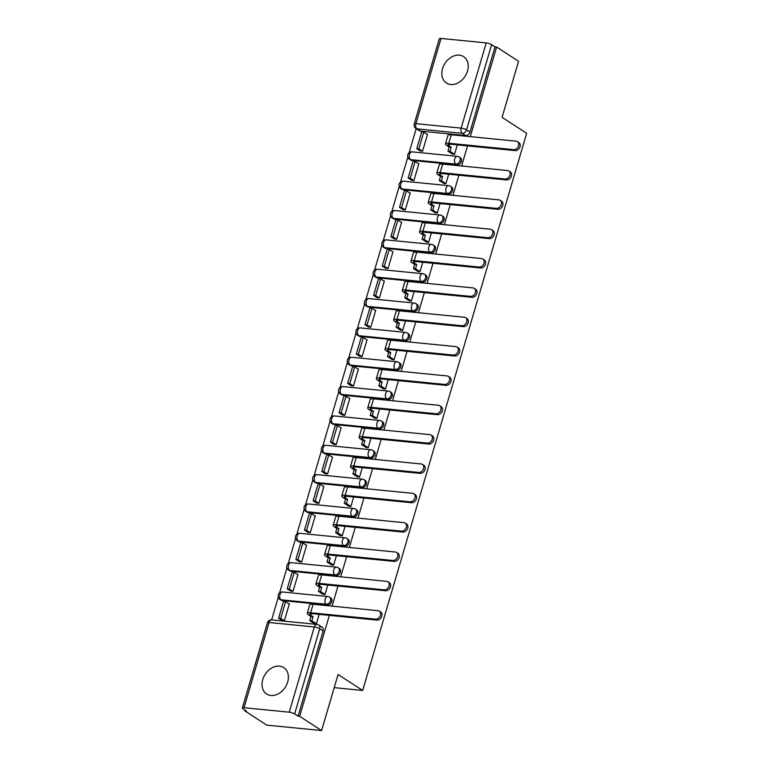 <?xml version="1.0" encoding="UTF-8"?>
<svg xmlns="http://www.w3.org/2000/svg" width="769" height="769" viewBox="0 0 769 769"><rect width="100%" height="100%" fill="white"/><g stroke="black" fill="none" stroke-linecap="round" stroke-linejoin="round"><path stroke-width="1.15" d="M411.79 160.413L457.017 164.883A4.037 3.066 -57 0 0 461.323 161.442A4.037 3.066 -57 0 0 460.323 157.741L459.112 156.953A4.037 3.066 123 0 1 460.112 160.654A4.037 3.066 123 0 1 455.806 164.105L410.579 159.625A4.037 3.066 123 0 1 409.493 159.25L410.704 160.039A4.037 3.066 -57 0 0 411.79 160.413L410.579 159.625A4.037 2.451 95.6 0 1 409.483 154.434A4.037 2.451 95.6 0 1 412.088 151.849A4.037 4.037 0 0 0 409.493 159.25M403.158 189.76L448.385 194.23A4.037 3.066 -57 0 0 452.681 190.789A4.037 3.066 -57 0 0 451.682 187.078L450.471 186.3A4.037 3.066 123 0 1 451.47 190.001A4.037 3.066 123 0 1 447.164 193.442L401.947 188.972A4.037 3.066 123 0 1 400.851 188.597L402.062 189.385A4.037 3.066 -57 0 0 403.158 189.76L401.947 188.972A4.037 2.451 95.6 0 1 400.841 183.781A4.037 2.451 95.6 0 1 403.446 181.196A4.037 4.037 0 0 0 400.851 188.597M394.516 219.107L439.743 223.577A4.037 3.066 -57 0 0 444.049 220.126A4.037 3.066 -57 0 0 443.05 216.425L441.839 215.637A4.037 3.066 123 0 1 442.838 219.338A4.037 3.066 123 0 1 438.532 222.789L393.305 218.319A4.037 3.066 123 0 1 392.219 217.944L393.43 218.723A4.037 3.066 -57 0 0 394.516 219.107L393.305 218.319A4.037 2.451 95.6 0 1 392.209 213.119A4.037 2.451 95.6 0 1 394.814 210.533A4.037 4.037 0 0 0 392.219 217.944M385.884 248.445L431.111 252.914A4.037 3.066 -57 0 0 435.408 249.473A4.037 3.066 -57 0 0 434.418 245.772L433.197 244.984A4.037 3.066 123 0 1 434.197 248.685A4.037 3.066 123 0 1 429.89 252.136L384.673 247.656A4.037 3.066 123 0 1 383.577 247.282L384.788 248.07A4.037 3.066 -57 0 0 385.884 248.445L384.673 247.656A4.037 2.451 95.6 0 1 383.577 242.466A4.037 2.451 95.6 0 1 386.173 239.88A4.037 4.037 0 0 0 383.577 247.282M377.243 277.792L422.469 282.261A4.037 3.066 -57 0 0 426.776 278.82A4.037 3.066 -57 0 0 425.776 275.11L424.565 274.331A4.037 3.066 123 0 1 425.565 278.032A4.037 3.066 123 0 1 421.258 281.473L376.031 277.003A4.037 3.066 123 0 1 374.945 276.629L376.156 277.417A4.037 3.066 -57 0 0 377.243 277.792L376.031 277.003A4.037 2.451 95.6 0 1 374.936 271.813A4.037 2.451 95.6 0 1 377.541 269.227A4.037 4.037 0 0 0 374.945 276.629M368.611 307.139L413.837 311.608A4.037 3.066 -57 0 0 418.134 308.158A4.037 3.066 -57 0 0 417.144 304.457L415.933 303.668A4.037 3.066 123 0 1 416.923 307.369A4.037 3.066 123 0 1 412.626 310.82L367.399 306.35A4.037 3.066 123 0 1 366.304 305.975L367.515 306.754A4.037 3.066 -57 0 0 368.611 307.139L367.399 306.35A4.037 2.451 95.6 0 1 366.304 301.15A4.037 2.451 95.6 0 1 368.899 298.564A4.037 4.037 0 0 0 366.304 305.975M359.969 336.476L405.196 340.946A4.037 3.066 -57 0 0 409.502 337.504A4.037 3.066 -57 0 0 408.502 333.804L407.291 333.015A4.037 3.066 123 0 1 408.291 336.716A4.037 3.066 123 0 1 403.985 340.167L358.758 335.688A4.037 3.066 123 0 1 357.672 335.313L358.883 336.101A4.037 3.066 -57 0 0 359.969 336.476L358.758 335.688A4.037 2.451 95.6 0 1 357.662 330.497A4.037 2.451 95.6 0 1 360.267 327.911A4.037 4.037 0 0 0 357.672 335.313M351.337 365.823L396.564 370.293A4.037 3.066 -57 0 0 400.87 366.851A4.037 3.066 -57 0 0 399.87 363.141L398.659 362.362A4.037 3.066 123 0 1 399.649 366.063A4.037 3.066 123 0 1 395.353 369.505L350.126 365.035A4.037 3.066 123 0 1 349.03 364.66L350.251 365.448A4.037 3.066 -57 0 0 351.337 365.823L350.126 365.035A4.037 2.451 95.6 0 1 349.03 359.844A4.037 2.451 95.6 0 1 351.625 357.258A4.037 4.037 0 0 0 349.03 364.66M342.705 395.17L387.922 399.64A4.037 3.066 -57 0 0 392.228 396.189A4.037 3.066 -57 0 0 391.229 392.488L390.018 391.7A4.037 3.066 123 0 1 391.017 395.401A4.037 3.066 123 0 1 386.711 398.851L341.484 394.382A4.037 3.066 123 0 1 340.398 394.007L341.609 394.785A4.037 3.066 -57 0 0 342.705 395.17L341.484 394.382A4.037 2.451 95.6 0 1 340.388 389.181A4.037 2.451 95.6 0 1 342.993 386.596A4.037 4.037 0 0 0 340.398 394.007M334.063 424.507L379.29 428.977A4.037 3.066 -57 0 0 383.596 425.536A4.037 3.066 -57 0 0 382.597 421.835L381.386 421.047A4.037 3.066 123 0 1 382.376 424.748A4.037 3.066 123 0 1 378.079 428.198L332.852 423.719A4.037 3.066 123 0 1 331.756 423.344L332.977 424.132A4.037 3.066 -57 0 0 334.063 424.507L332.852 423.719A4.037 2.451 95.6 0 1 331.756 418.528A4.037 2.451 95.6 0 1 334.361 415.942A4.037 4.037 0 0 0 331.756 423.344M325.431 453.854L370.648 458.324A4.037 3.066 -57 0 0 374.955 454.883A4.037 3.066 -57 0 0 373.955 451.172L372.744 450.394A4.037 3.066 123 0 1 373.744 454.094A4.037 3.066 123 0 1 369.437 457.536L324.22 453.066A4.037 3.066 123 0 1 323.124 452.691L324.335 453.479A4.037 3.066 -57 0 0 325.431 453.854L324.22 453.066A4.037 2.451 95.6 0 1 323.115 447.875A4.037 2.451 95.6 0 1 325.72 445.289A4.037 4.037 0 0 0 323.124 452.691M316.79 483.201L362.016 487.671A4.037 3.066 -57 0 0 366.323 484.22A4.037 3.066 -57 0 0 365.323 480.519L364.112 479.731A4.037 3.066 123 0 1 365.112 483.432A4.037 3.066 123 0 1 360.805 486.883L315.578 482.413A4.037 3.066 123 0 1 314.492 482.038L315.703 482.817A4.037 3.066 -57 0 0 316.79 483.201L315.578 482.413A4.037 2.451 95.6 0 1 314.483 477.213A4.037 2.451 95.6 0 1 317.088 474.627A4.037 4.037 0 0 0 314.492 482.038M308.158 512.539L353.384 517.008A4.037 3.066 -57 0 0 357.681 513.567A4.037 3.066 -57 0 0 356.691 509.866L355.47 509.078A4.037 3.066 123 0 1 356.47 512.779A4.037 3.066 123 0 1 352.164 516.23L306.946 511.75A4.037 3.066 123 0 1 305.851 511.375L307.062 512.164A4.037 3.066 -57 0 0 308.158 512.539L306.946 511.75A4.037 2.451 95.6 0 1 305.841 506.56A4.037 2.451 95.6 0 1 308.446 503.974A4.037 4.037 0 0 0 305.851 511.375M299.516 541.885L344.743 546.355A4.037 3.066 -57 0 0 349.049 542.914A4.037 3.066 -57 0 0 348.049 539.204L346.838 538.425A4.037 3.066 123 0 1 347.838 542.126A4.037 3.066 123 0 1 343.532 545.567L298.305 541.097A4.037 3.066 123 0 1 297.219 540.722L298.43 541.511A4.037 3.066 -57 0 0 299.516 541.885L298.305 541.097A4.037 2.451 95.6 0 1 297.209 535.906A4.037 2.451 95.6 0 1 299.814 533.321A4.037 4.037 0 0 0 297.219 540.722M290.884 571.232L336.111 575.702A4.037 3.066 -57 0 0 340.407 572.251A4.037 3.066 -57 0 0 339.417 568.551L338.197 567.762A4.037 3.066 123 0 1 339.196 571.463A4.037 3.066 123 0 1 334.899 574.914L289.673 570.444A4.037 3.066 123 0 1 288.577 570.069L289.788 570.848A4.037 3.066 -57 0 0 290.884 571.232L289.673 570.444A4.037 2.451 95.6 0 1 288.577 565.244A4.037 2.451 95.6 0 1 291.172 562.658A4.037 4.037 0 0 0 288.577 570.069M282.242 600.57L327.469 605.04A4.037 3.066 -57 0 0 331.775 601.598A4.037 3.066 -57 0 0 330.776 597.898L329.565 597.109A4.037 3.066 123 0 1 330.564 600.81A4.037 3.066 123 0 1 326.258 604.261L281.031 599.782A4.037 3.066 123 0 1 279.945 599.407L281.156 600.195A4.037 3.066 -57 0 0 282.242 600.57L281.031 599.782A4.037 2.451 95.6 0 1 279.935 594.591A4.037 2.451 95.6 0 1 282.54 592.005A4.037 4.037 0 0 0 279.945 599.407M262.748 679.565A15.745 11.948 -57 0 0 266.641 694.003A15.745 11.948 -57 0 0 287.673 682.026A15.745 11.948 -57 0 0 283.78 667.588A15.745 11.948 -57 0 0 262.748 679.565M442.56 68.604A15.745 11.948 -57 0 0 446.453 83.052A15.745 11.948 -57 0 0 467.485 71.075A15.745 11.948 -57 0 0 463.601 56.637A15.745 11.948 -57 0 0 442.56 68.604M416.202 128.663L409.108 152.752M407.839 157.087L400.476 182.099M399.198 186.434L391.844 211.446M390.565 215.772L383.202 240.784M381.924 245.119L374.57 270.13M373.292 274.466L365.929 299.477M364.66 303.803L357.297 328.815M356.018 333.15L348.655 358.162M347.386 362.497L340.023 387.509M338.745 391.834L331.381 416.846M330.112 421.181L322.749 446.193M321.471 450.528L314.117 475.54M312.839 479.866L305.476 504.877M304.197 509.213L296.844 534.224M295.565 538.56L288.202 563.571M286.933 567.897L279.57 592.909M278.291 597.244L271.62 619.91M245.061 710.152L244.84 710.892L246.445 711.046L243.023 708.826A4.037 0.961 -163.6 0 1 242.35 708.009A4.037 0.961 -163.6 0 1 244.013 707.711L289.24 712.181L314.319 626.975L269.092 622.506L244.013 707.711M470.263 136.651L496.63 47.044L518.566 61.289L502.07 117.34L526.65 133.297L362.67 690.456L338.091 674.5L321.596 730.55L266.776 725.129L244.84 710.892M440.993 38.45L415.914 123.655A4.037 0.961 -163.6 0 0 414.241 123.953L439.32 38.738A4.037 0.961 16.4 0 1 440.993 38.45L486.219 42.92A4.037 0.961 16.4 0 1 491.622 44.669L495.034 46.89L469.955 132.095A4.037 3.066 123 0 1 465.649 135.546L420.432 131.076L417.009 128.856A4.037 3.066 123 0 1 415.923 128.481L419.336 130.692A4.037 3.066 -57 0 0 420.432 131.076M321.596 730.55L299.66 716.304L329.363 615.383M332.083 606.155L337.995 586.036M340.715 576.808L346.636 556.698M349.347 547.47L355.268 527.351M357.989 518.123L363.91 498.004M366.621 488.776L372.542 468.667M375.262 459.439L381.184 439.32M383.894 430.092L389.816 409.973M392.536 400.745L398.448 380.636M401.168 371.408L407.089 351.289M409.81 342.061L415.721 321.942M418.442 312.714L424.363 292.604M427.074 283.377L432.995 263.258M435.715 254.03L441.637 233.911M444.347 224.683L450.269 204.573M452.989 195.345L458.91 175.226M461.621 165.998L467.542 145.879M495.034 46.89L496.63 47.044M298.064 716.15L323.134 630.945A4.037 3.066 -57 0 0 322.144 627.235L318.722 625.024A4.037 3.066 123 0 1 319.721 628.725L294.642 713.93L298.064 716.15L299.66 716.304M294.642 713.93A4.037 0.961 -163.6 0 0 289.24 712.181M282.002 620.391L284.376 620.718L289.355 603.79L288.836 603.742M290.644 591.044L293.008 591.38L297.997 574.443L297.468 574.395M322.644 594.062L324.97 594.533L327.767 585.026M299.276 561.697L301.65 562.033L306.629 545.106L306.11 545.048M331.285 564.715L333.611 565.196L336.409 555.689M307.917 532.359L310.282 532.686L315.271 515.759L314.742 515.711M339.917 535.368L342.243 535.849L345.041 526.342M316.549 503.013L318.924 503.349L323.903 486.412L323.384 486.364M348.559 506.031L350.885 506.502L353.682 496.995M325.191 473.666L327.556 474.002L332.535 457.074L332.016 457.017M357.191 476.684L359.517 477.164L362.314 467.658M333.823 444.328L336.197 444.655L341.176 427.727L340.648 427.679M365.833 447.337L368.149 447.818L370.956 438.311M342.465 414.981L344.829 415.318L349.808 398.38L349.289 398.332M374.465 418L376.791 418.471L379.588 408.964M351.097 385.644L353.461 385.971L358.45 369.043L357.921 368.985M383.097 388.653L385.423 389.133L388.23 379.626M359.729 356.297L362.103 356.624L367.082 339.696L366.563 339.648M391.738 359.306L394.064 359.786L396.862 350.279M368.37 326.95L370.735 327.286L375.724 310.349L375.195 310.301M400.37 329.968L402.696 330.439L405.494 320.933M377.002 297.613L379.377 297.939L384.356 281.012L383.837 280.954M409.012 300.621L411.338 301.102L414.135 291.595M385.644 268.266L388.009 268.592L392.997 251.665L392.469 251.617M417.644 271.274L419.97 271.755L422.767 262.248M394.276 238.919L396.65 239.255L401.629 222.318L401.11 222.27M426.286 241.937L428.612 242.408L431.409 232.901M402.918 209.581L405.282 209.908L410.262 192.981L409.742 192.923M434.918 212.59L437.244 213.071L440.041 203.564M411.55 180.234L413.924 180.561L418.903 163.634L418.374 163.586M443.559 183.243L445.885 183.724L448.683 174.217M420.191 150.887L422.556 151.224L427.535 134.287L427.016 134.239M452.191 153.906L454.517 154.377L457.315 144.87M334.227 687.64L362.67 690.456M314.012 623.399L316.338 623.88L319.135 614.373M379.28 611.124L380.713 612.047A4.547 3.451 123 0 1 381.539 616.998A4.547 3.451 123 0 1 376.993 620.093L375.56 619.16A4.547 3.451 -57 0 0 380.107 616.065A4.547 3.451 -57 0 0 379.28 611.124A4.547 3.451 -57 0 0 378.05 610.701L313.089 604.271A8.075 1.923 -163.6 0 0 309.753 604.857L307.264 613.326A8.075 1.923 -163.6 0 0 308.619 614.969L310.984 616.507L309.763 620.65L314.463 623.697M317.732 604.732L316.77 604.107L314.694 603.905L314.54 604.415M316.77 604.107L316.617 604.626M310.984 616.507L313.06 616.719L310.695 615.171A5.45 1.298 16.4 0 1 309.782 614.066A5.45 1.298 16.4 0 1 312.031 613.672L376.993 620.093M313.06 616.719L311.849 620.852L309.763 620.65M316.367 623.784L311.849 620.852M289.288 604.03L285.597 601.637L283.511 601.425L278.589 618.17L282.185 620.506M285.597 601.637L280.666 618.372L278.589 618.17M284.261 620.708L280.666 618.372M375.56 619.16L310.599 612.739A8.075 1.923 -163.6 0 0 307.264 613.326M387.912 581.777L389.345 582.71A4.547 3.451 123 0 1 390.171 587.651A4.547 3.451 123 0 1 385.625 590.746L384.192 589.823A4.547 3.451 -57 0 0 388.739 586.728A4.547 3.451 -57 0 0 387.912 581.777A4.547 3.451 -57 0 0 386.682 581.354L321.721 574.933A8.075 1.923 -163.6 0 0 318.385 575.51L315.896 583.979A8.075 1.923 -163.6 0 0 317.251 585.622L319.625 587.16L318.404 591.303L323.095 594.35M326.364 575.395L323.326 574.558L323.182 575.077M325.412 574.77L325.258 575.279M319.625 587.16L321.702 587.372L319.327 585.834A5.45 1.298 16.4 0 1 318.414 584.719A5.45 1.298 16.4 0 1 320.663 584.325L385.625 590.746M321.702 587.372L320.481 591.505L318.404 591.303M324.999 594.447L320.481 591.505M297.92 574.693L294.229 572.29L292.153 572.088L287.222 588.823L290.817 591.159M294.229 572.29L289.298 589.035L287.222 588.823M292.893 591.361L289.298 589.035M384.192 589.823L319.231 583.392A8.075 1.923 -163.6 0 0 315.896 583.979M396.554 552.43L397.986 553.363A4.547 3.451 123 0 1 398.813 558.313A4.547 3.451 123 0 1 394.266 561.408L392.834 560.476A4.547 3.451 -57 0 0 397.381 557.381A4.547 3.451 -57 0 0 396.554 552.43A4.547 3.451 -57 0 0 395.324 552.007L330.362 545.586A8.075 1.923 -163.6 0 0 327.027 546.173L324.537 554.632A8.075 1.923 -163.6 0 0 325.883 556.285L328.257 557.823L327.036 561.956L331.737 565.004M335.005 546.048L334.044 545.423L331.968 545.221L331.814 545.73M334.044 545.423L333.89 545.932M328.257 557.823L330.334 558.025L327.969 556.487A5.45 1.298 16.4 0 1 327.046 555.372A5.45 1.298 16.4 0 1 329.305 554.987L394.266 561.408M330.334 558.025L329.113 562.168L327.036 561.956M333.64 565.1L329.113 562.168M306.562 545.346L302.861 542.943L300.785 542.741L295.863 559.486L299.458 561.812M302.861 542.943L297.939 559.688L295.863 559.486M301.535 562.024L297.939 559.688M392.834 560.476L327.873 554.055A8.075 1.923 -163.6 0 0 324.537 554.632M405.186 523.093L406.618 524.016A4.547 3.451 123 0 1 407.445 528.966A4.547 3.451 123 0 1 402.898 532.061L401.466 531.129A4.547 3.451 -57 0 0 406.013 528.034A4.547 3.451 -57 0 0 405.186 523.093A4.547 3.451 -57 0 0 403.956 522.67L338.994 516.239A8.075 1.923 -163.6 0 0 335.659 516.826L333.169 525.294A8.075 1.923 -163.6 0 0 334.525 526.938L336.889 528.476L335.678 532.619L340.369 535.666M343.637 516.701L342.676 516.076L340.6 515.874L340.456 516.384M342.676 516.076L342.532 516.595M336.889 528.476L338.975 528.688L336.601 527.14A5.45 1.298 16.4 0 1 335.688 526.034A5.45 1.298 16.4 0 1 337.937 525.64L402.898 532.061M338.975 528.688L337.754 532.821L335.678 532.619M342.272 535.753L337.754 532.821M315.194 515.999L311.503 513.605L309.426 513.394L304.495 530.139L308.09 532.475M311.503 513.605L306.571 530.341L304.495 530.139M310.167 532.677L306.571 530.341M401.466 531.129L336.505 524.708A8.075 1.923 -163.6 0 0 333.169 525.294M413.828 493.746L415.26 494.678A4.547 3.451 123 0 1 416.087 499.619A4.547 3.451 123 0 1 411.54 502.715L410.108 501.792A4.547 3.451 -57 0 0 414.654 498.696A4.547 3.451 -57 0 0 413.828 493.746A4.547 3.451 -57 0 0 412.597 493.323L347.636 486.902A8.075 1.923 -163.6 0 0 344.301 487.479L341.801 495.947A8.075 1.923 -163.6 0 0 343.157 497.591L345.531 499.129L344.31 503.272L349.011 506.319M352.279 487.363L349.241 486.527L349.088 487.046M351.318 486.739L351.164 487.248M345.531 499.129L347.607 499.341L345.233 497.803A5.45 1.298 16.4 0 1 344.32 496.687A5.45 1.298 16.4 0 1 346.579 496.293L411.54 502.715M347.607 499.341L346.386 503.474L344.31 503.272M350.904 506.415L346.386 503.474M323.836 486.662L320.135 484.259L318.058 484.057L313.137 500.792L316.722 503.128M320.135 484.259L315.213 501.004L313.137 500.792M318.808 503.33L315.213 501.004M410.108 501.792L345.146 495.361A8.075 1.923 -163.6 0 0 341.801 495.947M422.46 464.399L423.892 465.332A4.547 3.451 123 0 1 424.719 470.282A4.547 3.451 123 0 1 420.172 473.377L418.74 472.445A4.547 3.451 -57 0 0 423.286 469.35A4.547 3.451 -57 0 0 422.46 464.399A4.547 3.451 -57 0 0 421.229 463.976L356.268 457.555A8.075 1.923 -163.6 0 0 352.933 458.141L350.443 466.6A8.075 1.923 -163.6 0 0 351.798 468.254L354.163 469.792L352.952 473.925L357.643 476.972M360.911 458.016L359.95 457.392L357.873 457.19L357.729 457.699M359.95 457.392L359.805 457.901M354.163 469.792L356.239 469.994L353.875 468.456A5.45 1.298 16.4 0 1 352.961 467.341A5.45 1.298 16.4 0 1 355.211 466.956L420.172 473.377M356.239 469.994L355.028 474.137L352.952 473.925M359.546 477.068L355.028 474.137M332.468 457.315L328.776 454.912L326.7 454.71L321.769 471.455L325.364 473.781M328.776 454.912L323.845 471.657L321.769 471.455M327.44 473.992L323.845 471.657M418.74 472.445L353.778 466.024A8.075 1.923 -163.6 0 0 350.443 466.6M431.092 435.062L432.524 435.985A4.547 3.451 123 0 1 433.36 440.935A4.547 3.451 123 0 1 428.814 444.03L427.381 443.098A4.547 3.451 -57 0 0 431.928 440.003A4.547 3.451 -57 0 0 431.092 435.062A4.547 3.451 -57 0 0 429.871 434.639L364.91 428.208A8.075 1.923 -163.6 0 0 361.574 428.794L359.075 437.263A8.075 1.923 -163.6 0 0 360.43 438.907L362.805 440.445L361.584 444.588L366.284 447.635M369.553 428.669L368.591 428.045L366.515 427.843L366.361 428.352M368.591 428.045L368.438 428.564M362.805 440.445L364.881 440.656L362.507 439.109A5.45 1.298 16.4 0 1 361.593 438.003A5.45 1.298 16.4 0 1 363.852 437.609L428.814 444.03M364.881 440.656L363.66 444.79L361.584 444.588M368.178 447.721L363.66 444.79M341.1 427.968L337.408 425.574L335.332 425.363L330.41 442.108L333.996 444.444M337.408 425.574L332.487 442.31L330.41 442.108M336.072 444.645L332.487 442.31M427.381 443.098L362.42 436.677A8.075 1.923 -163.6 0 0 359.075 437.263M439.733 405.715L441.166 406.647A4.547 3.451 123 0 1 441.992 411.588A4.547 3.451 123 0 1 437.446 414.683L436.013 413.76A4.547 3.451 -57 0 0 440.56 410.665A4.547 3.451 -57 0 0 439.733 405.715A4.547 3.451 -57 0 0 438.503 405.292L373.542 398.871A8.075 1.923 -163.6 0 0 370.206 399.447L367.717 407.916A8.075 1.923 -163.6 0 0 369.072 409.56L371.437 411.107L370.225 415.241L374.916 418.288M378.185 399.332L375.147 398.496L374.993 399.015M377.223 398.707L377.079 399.217M371.437 411.107L373.513 411.309L371.148 409.771A5.45 1.298 16.4 0 1 370.235 408.656A5.45 1.298 16.4 0 1 372.484 408.262L437.446 414.683M373.513 411.309L372.302 415.443L370.225 415.241M376.82 418.384L372.302 415.443M349.741 398.63L346.05 396.227L343.974 396.025L339.042 412.761L342.638 415.097M346.05 396.227L341.119 412.972L339.042 412.761M344.714 415.298L341.119 412.972M436.013 413.76L371.052 407.33A8.075 1.923 -163.6 0 0 367.717 407.916M448.365 376.368L449.798 377.3A4.547 3.451 123 0 1 450.634 382.251A4.547 3.451 123 0 1 446.087 385.346L444.645 384.413A4.547 3.451 -57 0 0 449.192 381.318A4.547 3.451 -57 0 0 448.365 376.368A4.547 3.451 -57 0 0 447.145 375.945L382.183 369.524A8.075 1.923 -163.6 0 0 378.838 370.11L376.349 378.569A8.075 1.923 -163.6 0 0 377.704 380.222L380.078 381.76L378.857 385.894L383.548 388.941M386.817 369.985L385.865 369.36L383.789 369.158L383.635 369.668M385.865 369.36L385.711 369.87M380.078 381.76L382.155 381.962L379.78 380.424A5.45 1.298 16.4 0 1 378.867 379.309A5.45 1.298 16.4 0 1 381.126 378.925L446.087 385.346M382.155 381.962L380.934 386.105L378.857 385.894M385.452 389.037L380.934 386.105M358.373 369.283L354.682 366.88L352.606 366.678L347.675 383.423L351.27 385.75M354.682 366.88L349.76 383.625L347.675 383.423M353.346 385.961L349.76 383.625M444.645 384.413L379.684 377.992A8.075 1.923 -163.6 0 0 376.349 378.569M457.007 347.03L458.439 347.953A4.547 3.451 123 0 1 459.266 352.904A4.547 3.451 123 0 1 454.719 355.999L453.287 355.067A4.547 3.451 -57 0 0 457.834 351.971A4.547 3.451 -57 0 0 457.007 347.03A4.547 3.451 -57 0 0 455.777 346.608L390.815 340.177A8.075 1.923 -163.6 0 0 387.48 340.763L384.99 349.232A8.075 1.923 -163.6 0 0 386.346 350.875L388.71 352.413L387.489 356.556L392.19 359.604M395.458 340.638L394.497 340.013L392.421 339.811L392.267 340.321M394.497 340.013L394.343 340.532M388.71 352.413L390.787 352.625L388.422 351.077A5.45 1.298 16.4 0 1 387.509 349.972A5.45 1.298 16.4 0 1 389.758 349.578L454.719 355.999M390.787 352.625L389.575 356.758L387.489 356.556M394.093 359.69L389.575 356.758M367.015 339.936L363.324 337.543L361.238 337.331L356.316 354.076L359.911 356.412M363.324 337.543L358.392 354.278L356.316 354.076M361.988 356.614L358.392 354.278M453.287 355.067L388.326 348.645A8.075 1.923 -163.6 0 0 384.99 349.232M465.639 317.684L467.071 318.616A4.547 3.451 123 0 1 467.898 323.557A4.547 3.451 123 0 1 463.351 326.652L461.919 325.729A4.547 3.451 -57 0 0 466.466 322.634A4.547 3.451 -57 0 0 465.639 317.684A4.547 3.451 -57 0 0 464.409 317.261L399.457 310.839A8.075 1.923 -163.6 0 0 396.112 311.416L393.622 319.885A8.075 1.923 -163.6 0 0 394.978 321.529L397.352 323.076L396.131 327.209L400.822 330.257M404.09 311.301L401.053 310.465L400.909 310.984M403.139 310.676L402.985 311.185M397.352 323.076L399.428 323.278L397.054 321.74A5.45 1.298 16.4 0 1 396.141 320.625A5.45 1.298 16.4 0 1 398.39 320.231L463.351 326.652M399.428 323.278L398.207 327.411L396.131 327.209M402.725 330.353L398.207 327.411M375.647 310.599L371.956 308.196L369.879 307.994L364.948 324.729L368.543 327.065M371.956 308.196L367.024 324.941L364.948 324.729M370.62 327.267L367.024 324.941M461.919 325.729L396.958 319.298A8.075 1.923 -163.6 0 0 393.622 319.885M474.281 288.337L475.713 289.269A4.547 3.451 123 0 1 476.54 294.219A4.547 3.451 123 0 1 471.993 297.315L470.561 296.382A4.547 3.451 -57 0 0 475.107 293.287A4.547 3.451 -57 0 0 474.281 288.337A4.547 3.451 -57 0 0 473.05 287.914L408.089 281.492A8.075 1.923 -163.6 0 0 404.754 282.079L402.264 290.538A8.075 1.923 -163.6 0 0 403.619 292.191L405.984 293.729L404.763 297.863L409.464 300.91M412.732 281.954L411.771 281.329L409.694 281.127L409.541 281.637M411.771 281.329L411.617 281.839M405.984 293.729L408.06 293.931L405.696 292.393A5.45 1.298 16.4 0 1 404.782 291.278A5.45 1.298 16.4 0 1 407.032 290.893L471.993 297.315M408.06 293.931L406.839 298.074L404.763 297.863M411.367 301.006L406.839 298.074M384.289 281.252L380.597 278.859L378.511 278.647L373.59 295.392L377.185 297.718M380.597 278.859L375.666 295.594L373.59 295.392M379.261 297.93L375.666 295.594M470.561 296.382L405.599 289.961A8.075 1.923 -163.6 0 0 402.264 290.538M482.913 258.999L484.345 259.922A4.547 3.451 123 0 1 485.172 264.872A4.547 3.451 123 0 1 480.625 267.968L479.193 267.035A4.547 3.451 -57 0 0 483.739 263.94A4.547 3.451 -57 0 0 482.913 258.999A4.547 3.451 -57 0 0 481.682 258.576L416.721 252.145A8.075 1.923 -163.6 0 0 413.386 252.732L410.896 261.2A8.075 1.923 -163.6 0 0 412.251 262.844L414.616 264.382L413.405 268.525L418.096 271.572M421.364 252.607L420.403 251.982L418.326 251.78L418.182 252.29M420.403 251.982L420.259 252.501M414.616 264.382L416.702 264.594L414.328 263.046A5.45 1.298 16.4 0 1 413.414 261.941A5.45 1.298 16.4 0 1 415.664 261.547L480.625 267.968M416.702 264.594L415.481 268.727L413.405 268.525M419.999 271.659L415.481 268.727M392.921 251.905L389.229 249.512L387.153 249.3L382.222 266.045L385.817 268.381M389.229 249.512L384.298 266.247L382.222 266.045M387.893 268.583L384.298 266.247M479.193 267.035L414.231 260.614A8.075 1.923 -163.6 0 0 410.896 261.2M491.554 229.652L492.987 230.585A4.547 3.451 123 0 1 493.813 235.525A4.547 3.451 123 0 1 489.267 238.621L487.834 237.698A4.547 3.451 -57 0 0 492.381 234.603A4.547 3.451 -57 0 0 491.554 229.652A4.547 3.451 -57 0 0 490.324 229.229L425.363 222.808A8.075 1.923 -163.6 0 0 422.027 223.385L419.538 231.853A8.075 1.923 -163.6 0 0 420.883 233.497L423.258 235.045L422.037 239.178L426.737 242.225M430.006 223.27L426.968 222.433L426.814 222.952M429.044 222.645L428.891 223.154M423.258 235.045L425.334 235.247L422.969 233.709A5.45 1.298 16.4 0 1 422.046 232.594A5.45 1.298 16.4 0 1 424.305 232.2L489.267 238.621M425.334 235.247L424.113 239.38L422.037 239.178M428.641 242.322L424.113 239.38M401.562 222.568L397.861 220.165L395.785 219.963L390.863 236.698L394.449 239.034M397.861 220.165L392.94 236.91L390.863 236.698M396.535 239.236L392.94 236.91M487.834 237.698L422.873 231.267A8.075 1.923 -163.6 0 0 419.538 231.853M500.186 200.305L501.619 201.238A4.547 3.451 123 0 1 502.445 206.188A4.547 3.451 123 0 1 497.899 209.283L496.466 208.351A4.547 3.451 -57 0 0 501.013 205.256A4.547 3.451 -57 0 0 500.186 200.305A4.547 3.451 -57 0 0 498.956 199.882L433.995 193.461A8.075 1.923 -163.6 0 0 430.659 194.048L428.17 202.507A8.075 1.923 -163.6 0 0 429.525 204.16L431.89 205.698L430.678 209.831L435.369 212.878M438.638 193.923L437.676 193.298L435.6 193.096L435.456 193.605M437.676 193.298L437.532 193.807M431.89 205.698L433.976 205.9L431.601 204.362A5.45 1.298 16.4 0 1 430.688 203.247A5.45 1.298 16.4 0 1 432.937 202.862L497.899 209.283M433.976 205.9L432.755 210.043L430.678 209.831M437.273 212.975L432.755 210.043M410.194 193.221L406.503 190.827L404.427 190.616L399.496 207.361L403.091 209.687M406.503 190.827L401.572 207.563L399.496 207.361M405.167 209.899L401.572 207.563M496.466 208.351L431.505 201.93A8.075 1.923 -163.6 0 0 428.17 202.507M508.818 170.968L510.26 171.891A4.547 3.451 123 0 1 511.087 176.841A4.547 3.451 123 0 1 506.54 179.936L505.108 179.004A4.547 3.451 -57 0 0 509.655 175.909A4.547 3.451 -57 0 0 508.818 170.968A4.547 3.451 -57 0 0 507.598 170.545L442.636 164.124A8.075 1.923 -163.6 0 0 439.301 164.701L436.802 173.169A8.075 1.923 -163.6 0 0 438.157 174.813L440.531 176.351L439.31 180.494L444.011 183.541M447.279 164.576L446.318 163.951L444.242 163.749L444.088 164.258M446.318 163.951L446.164 164.47M440.531 176.351L442.608 176.562L440.233 175.015A5.45 1.298 16.4 0 1 439.32 173.909A5.45 1.298 16.4 0 1 441.579 173.515L506.54 179.936M442.608 176.562L441.387 180.696L439.31 180.494M445.905 183.628L441.387 180.696M418.836 163.874L415.135 161.48L413.059 161.269L408.137 178.014L411.723 180.35M415.135 161.48L410.213 178.216L408.137 178.014M413.809 180.552L410.213 178.216M505.108 179.004L440.147 172.583A8.075 1.923 -163.6 0 0 436.802 173.169M517.46 141.621L518.892 142.553A4.547 3.451 123 0 1 519.719 147.494A4.547 3.451 123 0 1 515.172 150.589L513.74 149.667A4.547 3.451 -57 0 0 518.287 146.571A4.547 3.451 -57 0 0 517.46 141.621A4.547 3.451 -57 0 0 516.23 141.198L451.268 134.777A8.075 1.923 -163.6 0 0 447.933 135.354L445.443 143.822A8.075 1.923 -163.6 0 0 446.799 145.466L449.163 147.014L447.952 151.147L452.643 154.194M455.911 135.238L452.874 134.402L452.72 134.921M454.95 134.613L454.806 135.123M449.163 147.014L451.24 147.215L448.875 145.677A5.45 1.298 16.4 0 1 447.962 144.562A5.45 1.298 16.4 0 1 450.211 144.168L515.172 150.589M451.24 147.215L450.028 151.349L447.952 151.147M454.546 154.29L450.028 151.349M427.468 134.537L423.777 132.133L421.7 131.932L416.769 148.667L420.364 151.003M423.777 132.133L418.845 148.878L416.769 148.667M422.441 151.205L418.845 148.878M513.74 149.667L448.779 143.236A8.075 1.923 -163.6 0 0 445.443 143.822M457.017 164.883L455.806 164.105A4.037 2.451 -84.4 0 1 454.71 158.904A4.037 2.451 95.6 0 1 457.305 156.318L412.088 151.849M448.385 194.23L447.164 193.442A4.037 2.451 -84.4 0 1 446.068 188.251A4.037 2.451 95.6 0 1 448.673 185.665L403.446 181.196M439.743 223.577L438.532 222.789A4.037 2.451 -84.4 0 1 437.436 217.598A4.037 2.451 95.6 0 1 440.031 215.012L394.814 210.533M431.111 252.914L429.89 252.136A4.037 2.451 -84.4 0 1 428.794 246.936A4.037 2.451 95.6 0 1 431.399 244.35L386.173 239.88M422.469 282.261L421.258 281.473A4.037 2.451 -84.4 0 1 420.162 276.282A4.037 2.451 95.6 0 1 422.767 273.697L377.541 269.227M413.837 311.608L412.626 310.82A4.037 2.451 -84.4 0 1 411.521 305.629A4.037 2.451 95.6 0 1 414.126 303.044L368.899 298.564M405.196 340.946L403.985 340.167A4.037 2.451 -84.4 0 1 402.889 334.967A4.037 2.451 95.6 0 1 405.494 332.381L360.267 327.911M396.564 370.293L395.353 369.505A4.037 2.451 -84.4 0 1 394.257 364.314A4.037 2.451 95.6 0 1 396.852 361.728L351.625 357.258M387.922 399.64L386.711 398.851A4.037 2.451 -84.4 0 1 385.615 393.661A4.037 2.451 95.6 0 1 388.22 391.075L342.993 386.596M379.29 428.977L378.079 428.198A4.037 2.451 -84.4 0 1 376.983 422.998A4.037 2.451 95.6 0 1 379.578 420.412L334.361 415.942M370.648 458.324L369.437 457.536A4.037 2.451 -84.4 0 1 368.341 452.345A4.037 2.451 95.6 0 1 370.946 449.759L325.72 445.289M362.016 487.671L360.805 486.883A4.037 2.451 -84.4 0 1 359.709 481.692A4.037 2.451 95.6 0 1 362.305 479.097L317.088 474.627M353.384 517.008L352.164 516.23A4.037 2.451 -84.4 0 1 351.068 511.029A4.037 2.451 95.6 0 1 353.673 508.444L308.446 503.974M344.743 546.355L343.532 545.567A4.037 2.451 -84.4 0 1 342.436 540.376A4.037 2.451 95.6 0 1 345.041 537.791L299.814 533.321M336.111 575.702L334.899 574.914A4.037 2.451 -84.4 0 1 333.794 569.723A4.037 2.451 95.6 0 1 336.399 567.128L291.172 562.658M327.469 605.04L326.258 604.261A4.037 2.451 -84.4 0 1 325.162 599.061A4.037 2.451 95.6 0 1 327.767 596.475L282.54 592.005M465.649 135.546L462.236 133.325L417.009 128.856A4.037 2.451 95.6 0 1 415.914 123.655L461.14 128.135L486.219 42.92M323.134 630.945L319.721 628.725A4.037 0.961 16.4 0 0 314.319 626.975A4.037 2.451 -84.4 0 1 316.924 624.39L271.697 619.92A4.037 4.037 0 0 0 267.429 622.794L242.35 708.009M469.955 132.095L466.543 129.874A4.037 3.066 123 0 1 462.236 133.325A4.037 2.451 95.6 0 1 461.14 128.135A4.037 0.961 16.4 0 1 466.543 129.874L491.622 44.669M267.429 622.794A4.037 0.961 -163.6 0 1 269.092 622.506A4.037 2.451 -84.4 0 1 271.697 619.92M310.695 615.171L311.147 613.624M310.599 612.739L313.089 604.271M319.327 585.834L319.789 584.277M319.231 583.392L321.721 574.933M327.969 556.487L328.421 554.939M327.873 554.055L330.362 545.586M336.601 527.14L337.062 525.592M336.505 524.708L338.994 516.239M345.233 497.803L345.694 496.245M345.146 495.361L347.636 486.902M353.875 468.456L354.326 466.908M353.778 466.024L356.268 457.555M362.507 439.109L362.968 437.561M362.42 436.677L364.91 428.208M371.148 409.771L371.6 408.214M371.052 407.33L373.542 398.871M379.78 380.424L380.242 378.877M379.684 377.992L382.183 369.524M388.422 351.077L388.874 349.53M388.326 348.645L390.815 340.177M397.054 321.74L397.515 320.183M396.958 319.298L399.457 310.839M405.696 292.393L406.147 290.845M405.599 289.961L408.089 281.492M414.328 263.046L414.789 261.498M414.231 260.614L416.721 252.145M422.969 233.709L423.421 232.151M422.873 231.267L425.363 222.808M431.601 204.362L432.053 202.814M431.505 201.93L433.995 193.461M440.233 175.015L440.695 173.467M440.147 172.583L442.636 164.124M448.875 145.677L449.327 144.12M448.779 143.236L451.268 134.777M329.565 597.109A4.037 4.037 0 0 0 327.767 596.475M338.197 567.762A4.037 4.037 0 0 0 336.399 567.128M346.838 538.425A4.037 4.037 0 0 0 345.041 537.791M355.47 509.078A4.037 4.037 0 0 0 353.673 508.444M364.112 479.731A4.037 4.037 0 0 0 362.305 479.097M372.744 450.394A4.037 4.037 0 0 0 370.946 449.759M381.386 421.047A4.037 4.037 0 0 0 379.578 420.412M390.018 391.7A4.037 4.037 0 0 0 388.22 391.075M398.659 362.362A4.037 4.037 0 0 0 396.852 361.728M407.291 333.015A4.037 4.037 0 0 0 405.494 332.381M415.933 303.668A4.037 4.037 0 0 0 414.126 303.044M424.565 274.331A4.037 4.037 0 0 0 422.767 273.697M433.197 244.984A4.037 4.037 0 0 0 431.399 244.35M441.839 215.637A4.037 4.037 0 0 0 440.031 215.012M450.471 186.3A4.037 4.037 0 0 0 448.673 185.665M459.112 156.953A4.037 4.037 0 0 0 457.305 156.318M414.241 123.953A4.037 4.037 0 0 0 415.923 128.481M318.722 625.024A4.037 4.037 0 0 0 316.924 624.39"/></g></svg>
